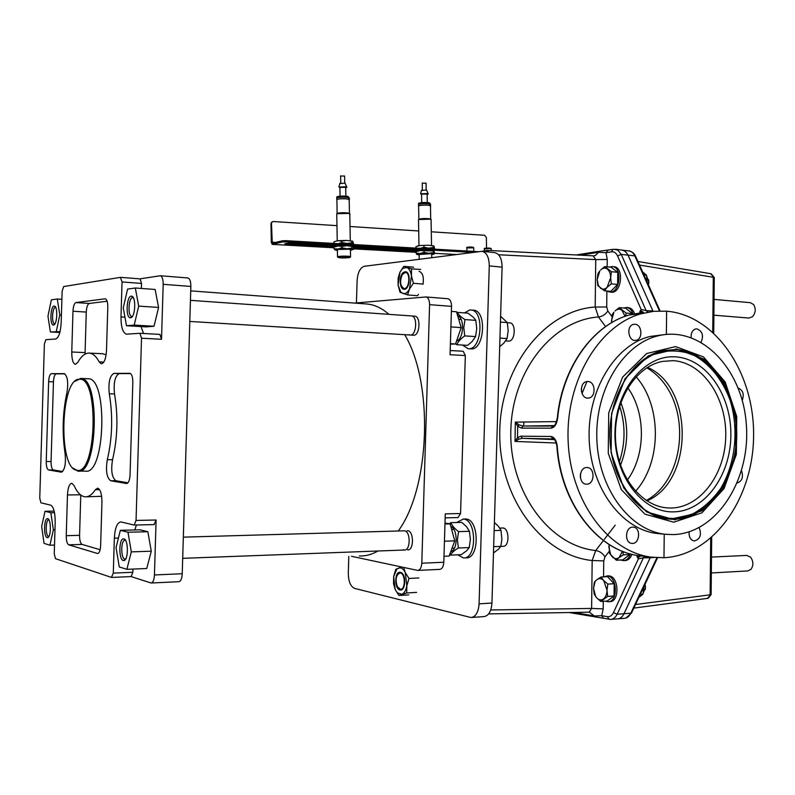 <?xml version="1.0" encoding="UTF-8"?>
<svg xmlns="http://www.w3.org/2000/svg" width="795" height="795" viewBox="0 0 795 795"><rect width="100%" height="100%" fill="white"/><g stroke="black" fill="none" stroke-linecap="round" stroke-linejoin="round"><path stroke-width="1.19" d="M397.291 586.611L400.432 589.264C405.828 589.801 405.4 572.718 400.024 572.986C396.009 574.914 395.105 579.456 397.291 586.611M402.33 274.454C399.567 281.301 400.143 286.001 404.049 288.535C409.336 289.469 410.786 272.586 405.43 272.447L402.33 274.454M654.196 557.484L650.181 557.772L623.995 613.72C622.346 617.059 620.13 618.778 617.337 618.878C620.13 618.778 622.346 617.059 623.995 613.72L630.803 613.213C629.143 616.542 626.927 618.252 624.125 618.351L618.182 618.808M664.232 534.16L663.984 557.722C713.652 555.327 753.352 498.157 753.59 435.779C754.475 373.411 715.977 315.307 666.617 311.173L666.369 334.397L666.617 311.173L653.848 311.292L641.128 313.757C598.814 325.443 565.444 381.361 568.147 441.344C570.502 501.367 608.264 551.77 651.155 557.136L663.984 557.722L664.232 534.16M639.766 312.743L641.148 309.454L646.146 310.666L652.874 310.915L627.762 254.529L625.049 251.19L622.097 249.998L625.496 251.548L628.06 255.155L634.808 255.891L659.462 310.954M691.113 337.537C690.915 332.996 692.425 330.144 695.615 328.961L696.937 328.852C702.402 331.118 703.804 335.55 701.13 342.148M738.237 388.099C742.967 390.126 744.309 394.221 742.252 400.372M741.556 470.739C743.544 477.06 742.113 481.144 737.253 482.982M699.153 527.632C701.846 534.886 700.186 539.328 694.174 540.988C690.487 540.024 688.808 536.983 689.136 531.855M711.694 537.529L711.128 594.451L707.361 598.337M710.591 273.748L714.268 277.703L713.721 332.916M652.874 310.915L628.06 255.155L621.263 254.41L617.804 250.117L613.601 249.272M644.974 556.42L643.423 557.782L650.181 557.772L623.995 613.72L617.139 614.227L643.423 557.782L638.375 558.875L637.053 556.42C637.57 558.01 638.047 557.752 638.494 555.645M606.893 291.02L606.714 306.979L607.817 310.964L611.892 316.46M641.148 309.454L617.566 255.93C616.125 252.899 614.138 251.528 611.584 251.816L605.979 252.701L607.261 259.458L607.181 266.832M589.433 612.18L594.272 615.986L601.726 615.688L603.574 618.321M593.726 255.871L595.286 255.533L598.575 252.283L605.979 252.701L608.076 250.167M593.169 255.871L595.753 259.607L607.261 259.458M593.308 255.841L487.385 250.375L484.503 251.568M498.584 254.758L595.753 259.607L595.187 307.039C545.201 310.199 500.413 366.058 499.747 431.794C498.584 497.541 541.852 555.516 592.176 560.515L591.609 608.423L603.186 608.871L601.726 615.688L607.35 616.662C609.904 616.99 611.951 615.628 613.462 612.587L638.375 558.875M606.714 306.979L595.187 307.039L598.466 316.976C552.436 320.147 511.394 371.593 510.797 431.973C509.734 492.344 549.385 545.698 595.703 550.557L592.176 560.515L603.743 560.882L603.554 576.862M607.817 310.964C605.492 314.532 602.381 316.529 598.466 316.976L605.561 326.566M553.777 438.969L522.414 438.313L518.926 439.118L515.021 441.434L556.242 443.014M643.403 312.375L629.62 314.899C593.269 324.678 562.363 367.389 557.633 418.2C556.719 424.331 554.503 427.66 550.985 428.187L521.441 428.117L517.684 426.289L515.319 422.125L556.57 421.608M615.181 525.187L604.289 539.388M603.405 540.54L595.703 550.557C599.619 551.134 602.699 553.24 604.955 556.868L603.743 560.882M556.907 446.452L557.285 446.571C556.51 440.42 554.383 437.061 550.875 436.485L520.755 436.177L522.414 438.313L554.463 439.595M520.755 436.177L517.515 437.588L515.021 441.434L515.319 422.125L519.115 424.868L517.684 426.289L517.515 437.588L518.926 439.118M521.441 428.117L523.06 426.041L554.234 425.583L523.021 426.041L519.115 424.868M523.16 426.041L552.724 426.05L523.16 426.041M640.482 555.904L637.491 555.486C596.975 549.673 560.962 502.798 557.285 446.571M634.966 324.251L633.367 324.4C625.675 326.099 628.636 342.566 636.219 340.28C643.145 339.008 642.012 324.36 634.966 324.251M587.893 381.501L586.74 381.58C578.561 382.693 580.559 399.706 588.658 398.017C596.339 397.252 595.614 381.411 587.893 381.501M586.869 467.54L586.76 467.54C578.531 467.281 578.323 484.483 586.561 484.165C594.938 484.662 595.256 467.162 586.869 467.54M632.691 527.135C625.168 526.926 624.264 542.915 631.777 543.373C639.736 544.684 641.287 527.482 633.247 527.145L632.691 527.135M581.473 391.617L581.374 388.377M580.32 477.219L580.459 473.899M637.391 555.466L637.471 555.486C596.687 549.623 560.584 502.698 556.907 446.552C556.202 441.881 554.9 439.238 553.012 438.641L550.875 436.485M609.189 551.362L604.955 556.868M637.66 557.961L640.71 555.944M490.744 609.974L591.609 608.423L589.184 612.19L488.667 613.899M489.064 252.035L487.385 250.375L482.128 251.319M639.776 311.878C640.333 310.269 640.82 310.587 641.237 312.842M640.422 310.358L643.433 312.365M648.084 312.107L646.146 310.666L621.263 254.41L617.566 255.93M623.986 560.594L624.93 560.545C628.04 560.445 630.395 558.378 631.985 554.344M630.505 553.956C628.944 558.279 626.539 560.495 623.29 560.624L620.806 560.008M634.609 313.647C633.218 310.02 631.121 308.013 628.318 307.635L628.189 307.625M623.757 308.013L626.689 307.496C629.789 307.953 631.985 310.298 633.297 314.532M608.731 601.706L609.616 601.646C619.742 602.371 619.206 576.584 609.099 575.908L607.758 575.898M603.783 576.852L607.469 575.997C617.576 576.673 618.113 602.491 607.986 601.755L605.492 601.149M609.715 292.033L611.236 292.172C621.511 293.872 624.423 267.19 613.988 266.722L612.379 266.554C622.803 267.021 619.891 293.723 609.616 292.033L606.992 291.03M609.447 267.07L612.379 266.554M643.791 586.958L643.026 594.104L640.343 594.272M643.026 594.104L638.812 597.522M642.589 271.88L646.544 275.209L647.15 282.076M646.544 275.209L643.96 274.951M622.455 551.273L619.106 557.573L616.344 560.217L622.733 559.919L629.779 554.552L629.789 553.757M622.833 551.422L623.369 554.831L619.106 557.573C616.771 559.193 614.465 558.925 612.19 556.748L609.536 553.231L609.049 544.436M616.344 560.217L610.719 554.761L608.871 547.109L609.119 544.476M629.779 554.552L623.369 554.831M626.122 313.081L632.492 313.588L625.595 308.162L619.235 307.645L626.122 313.081L625.536 316.201M611.574 322.691L612.299 314.472L613.869 312.256M611.623 322.661L611.504 320.524L613.869 312.415M621.889 310.259C619.623 308.659 617.357 308.897 615.072 310.964L619.235 307.645M621.978 310.328L625.089 316.36M600.821 601.457L607.181 601.03L614.038 595.982L614.187 583.719L607.459 576.653L601.109 577.001L603.673 580.529L607.817 584.087L607.002 590.288L607.668 596.399L600.821 601.457L596.767 597.919L594.203 594.302L593.547 588.27L594.352 582.149L596.946 579.654L594.928 581.483M614.187 583.719L607.817 584.087M603.763 580.618L607.002 590.288C606.863 594.302 605.701 597.194 603.504 598.983C601.219 600.503 598.983 600.155 596.767 597.919L595.604 596.359L593.547 588.27L594.968 582.109M603.673 580.529C601.467 578.392 599.251 578.074 597.035 579.585L601.109 577.001M614.038 595.982L607.668 596.399M645.073 584.216L645.54 587.435L643.244 593.07M645.113 584.136L645.272 589.612M604.468 290.801L610.779 291.368L617.626 284.471L617.765 272.327L611.057 267.229L604.747 266.583L611.434 271.691L610.639 277.713L611.295 283.875L607.142 287.283L604.468 290.801L597.85 285.604L597.204 279.512L597.999 273.569L599.798 270.946M617.765 272.327L611.434 271.691M607.4 269.088C609.517 270.896 610.59 273.768 610.639 277.713L607.142 287.283C604.866 289.42 602.63 289.708 600.424 288.128L598.267 285.206L597.204 279.512L599.788 271.025M607.31 269.018C605.104 267.537 602.898 267.845 600.682 269.972L604.747 266.583M617.626 284.471L611.295 283.875M646.752 276.352L648.899 281.937L648.432 284.918M648.69 279.85L648.481 285.027M672.968 360.662L662.454 361.407C635.523 366.455 613.8 401.087 615.499 438.433C616.91 475.808 641.327 506.922 668.466 507.965C698.576 509.595 724.841 475.907 725.726 437.121C727.077 398.355 702.949 362.252 672.968 360.662M673.852 511.851C704.897 511.225 730.704 475.291 730.863 435.272C731.46 395.264 706.407 358.615 675.492 356.875C644.596 354.51 615.221 390.166 614.952 433.186C614.217 476.195 642.827 513.103 673.852 511.851M675.601 346.6L646.663 353.546L622.604 377.108L608.722 412.863L608.255 453.289L621.322 489.621L644.894 514.146L673.753 522.186L701.935 512.805L724.096 488.508L736.369 454.283L736.726 416.481L725.129 381.908L703.505 356.935L675.601 346.6M673.613 534.578C716.981 533.167 750.848 479.196 746.306 424.262C742.619 369.218 701.111 325.115 658.161 335.808C622.823 344.056 594.63 390.285 596.876 440.023C598.794 489.79 630.594 531.388 666.309 534.349L673.613 534.578M663.428 334.765L650.31 336.424C615.072 344.632 586.968 390.534 589.204 439.923C591.112 489.332 622.803 530.653 658.419 533.614L658.657 533.634M402.161 274.046C399.448 280.049 399.676 284.928 402.856 288.665C409.624 293.116 411.691 269.048 404.277 272.089L402.161 274.046M750.46 302.706L753.69 304.614C756.085 308.947 755.648 313.001 752.378 316.788L748.87 318.06L713.89 315.178M397.093 586.988L399.239 589.473C406.523 593.468 405.907 569.081 398.822 572.718C395.473 575.918 394.896 580.678 397.093 586.988M746.555 555.427L750.46 557.047C753.481 561.141 753.67 565.235 751.027 569.309L747.697 570.929L711.336 572.966M418.488 294.359L417.385 295.71L407.567 294.925L399.974 292.153L398.066 284.958L398.156 277.942L400.004 272.059L403.88 266.315L411.532 268.869L411.462 275.974L413.41 283.268L409.475 289.032L407.567 294.925M423.258 284.113L413.41 283.268M411.462 275.974L409.475 289.032C407.507 292.719 405.261 294.19 402.757 293.454L400.66 291.894L398.066 284.958L400.004 272.059L402.658 268.481L406.682 267.498C409.167 268.501 410.757 271.324 411.462 275.974M420.694 269.435L411.532 268.869M413.658 267.229L403.88 266.315M403.651 272.248L405.5 271.721C411.343 271.87 409.763 290.284 403.989 289.271C399.209 289.241 398.921 275.02 403.651 272.248M416.61 592.394L406.702 592.961L398.931 595.465L395.214 589.602L393.535 583.659L393.654 576.554L395.791 569.329L401.813 567.064M408.789 594.889L398.931 595.465M418.935 577.935L409.018 578.442L406.841 585.766L406.702 592.961M403.641 567.451L405.241 572.559L406.841 585.766C405.997 590.447 404.307 593.289 401.783 594.272L397.381 592.871L395.214 589.602L393.654 576.554L396.794 569.23L398.623 568.028C401.167 567.302 403.373 568.813 405.241 572.559L409.018 578.442M401.525 572.778C406.364 575.62 405.43 590.596 400.451 590.009C394.559 590.268 394.101 571.675 400.004 572.251L401.525 572.778M356.438 302.935L357.104 280.774C357.74 272.486 360.145 267.667 364.289 266.295L482.009 251.309C486.709 252.492 489.134 257.361 489.273 265.898L479.077 603.852C478.421 612.349 475.708 616.9 470.948 617.516L354.59 588.399C350.535 586.541 348.439 581.453 348.299 573.125L348.806 556.391M471.773 617.457L483.777 616.602C488.567 615.996 491.3 611.464 491.956 603.027L502.092 267.14C501.943 258.653 499.508 253.824 494.768 252.631L482.009 251.309M419.074 271.314C422.711 272.705 424.023 276.968 423 284.093M505.66 340.926L508.75 341.095C515.319 341.353 516.323 322.979 509.744 322.869L509.625 322.859M493.476 552.932L498.604 549.087L500.8 546.404L502.987 546.314C509.784 546.98 509.525 527.771 502.748 527.999L502.361 528.009M365.859 303.928L367.032 304.008C374.604 304.724 381.918 308.162 388.964 314.353M404.705 334.695C433.792 382.743 430.334 487.534 398.255 530.99M377.983 551.005C371.812 554.542 365.601 556.202 359.36 555.973M78.874 471.117L85.443 471.117C105.248 475.529 108.2 377.784 88.245 378.738L87.659 378.718M74.919 381.352L80.822 378.47C100.587 377.496 97.616 475.549 78.019 471.117L72.961 468.036M76.787 470.223L76.698 470.213C57.846 468.503 60.589 377.665 79.45 379.265C99.445 376.452 96.533 476.165 76.787 470.223M54.964 323.784L54.676 323.803C51.347 323.863 52.222 306.771 55.511 307.476L55.739 307.526M53.533 325.016L53.454 325.016C49.459 325.493 50.502 304.882 54.418 306.125C58.065 306.413 57.18 325.175 53.533 325.016M48.982 536.277L48.465 536.287C45.265 535.731 45.603 519.294 48.803 519.93L48.972 519.96M47.153 537.599C43.397 536.913 43.914 517.525 47.66 518.688C51.347 518.887 51.168 537.986 47.471 537.639L47.153 537.599M132.477 316.261L131.761 316.4C127.429 316.4 128.552 296.893 132.835 297.747L133.451 297.976M130.559 317.771L130.45 317.781C125.213 318.318 126.564 294.647 131.692 296.217C136.402 296.664 135.279 317.911 130.559 317.771M125.769 558.825L124.726 558.974C120.572 558.189 120.9 539.527 125.053 540.292L125.58 540.451M123.275 560.485C118.385 559.521 118.942 537.45 123.811 538.891C128.591 539.209 128.532 560.912 123.752 560.545L123.275 560.485M190.442 300.341L414.761 316.172C420.982 316.231 419.979 335.46 413.768 335.242L189.806 321.438M407.159 530.742L407.527 530.732C413.947 530.504 414.135 550.607 407.706 549.882M68.708 544.823C67.078 543.82 66.253 540.779 66.243 535.691L67.466 494.947C67.913 487.643 69.344 483.738 71.788 483.241L74.064 485.576C77.274 492.612 80.971 496.358 85.125 496.815C88.672 497.054 92.081 494.689 95.36 489.71L97.626 488.17C100.438 489.253 101.879 493.963 101.939 502.291L100.647 545.559C100.339 550.547 99.325 553.201 97.586 553.519L68.708 544.823L82.084 544.416L100.14 549.733M80.782 495.037L79.57 535.333C79.579 540.391 80.424 543.422 82.084 544.416M101.641 496.299L86.357 496.805M102.416 353.715L106.132 354.709M99.196 361.904C96.245 356.418 92.995 353.487 89.467 353.119C85.294 352.851 81.388 355.951 77.761 362.421L75.346 364.368C72.951 363.444 71.759 359.32 71.759 351.986L72.981 311.233C73.289 306.184 74.293 303.293 75.972 302.567L105.238 298.791C106.937 299.397 107.792 302.209 107.792 307.228L106.5 350.496C105.934 358.784 104.224 363.226 101.353 363.832L99.196 361.904L103.807 362.103M107.126 301.216L89.308 303.452C87.599 304.167 86.585 307.039 86.267 312.077L85.035 354.133M64.842 373.829L56.236 373.859C54.676 374.356 53.742 377.009 53.454 381.839L51.059 461.527C51.069 466.377 51.834 469.179 53.354 469.934L62.646 471.534M61.165 472.141L48.515 469.934C47.004 469.179 46.249 466.377 46.239 461.507L48.634 381.67C48.932 376.84 49.856 374.177 51.397 373.68L64.246 373.63C67.585 376.095 68.489 382.405 66.959 392.551C62.596 412.645 61.99 433.056 65.12 453.786C66.035 464.151 64.753 470.272 61.285 472.151L61.613 472.141M130.499 373.551L119.151 373.6C114.957 376.045 113.407 382.832 114.52 393.952C118.266 416.242 117.61 438.164 112.552 459.709C110.773 470.59 111.906 477.606 115.931 480.736L127.955 482.813M107.315 459.689C112.353 438.095 113.009 416.133 109.293 393.803C108.19 382.643 109.73 375.846 113.894 373.402L129.883 373.332C131.821 374.018 132.805 377.088 132.825 382.544L130.062 474.863C129.704 480.289 128.542 483.171 126.574 483.529L110.674 480.766C106.669 477.626 105.556 470.6 107.315 459.689L112.552 459.709M56.306 331.465L59.794 314.899L57.28 299L51.357 299.834L47.958 316.221L50.393 331.952L60.042 331.664M50.393 331.952L59.844 332.459M59.794 314.899L61.414 314.999M57.28 299L61.881 299.317M49.896 545.211L53.354 529.828L50.87 512.755L45.017 511.274L41.658 526.519L44.053 543.382L49.896 545.211L54.507 545.072M53.354 529.828L54.974 529.788M50.87 512.755L54.507 512.695M45.017 511.274L54.169 511.125M127.985 532.243L120.353 530.315L116.06 547.566L119.26 566.934L126.872 569.319L146.747 568.505L151.279 551.203L131.314 551.879L127.985 532.243L147.85 531.726L151.279 551.203M126.872 569.319L131.314 551.879M120.353 530.315L140.039 529.818L147.85 531.726M154.021 326.258L146.131 326.874L126.494 325.731L134.206 325.095L154.021 326.258L158.593 307.436L138.688 306.115L135.319 288.009L155.124 289.469L158.593 307.436M134.206 325.095L138.688 306.115M135.319 288.009L127.598 289.092L123.265 307.834L126.494 325.731M443.988 556.271L449.145 556.063L454.76 540.858L450.119 523.865L444.962 523.994M450.119 523.865L444.991 523.06M454.76 540.858L444.445 541.206M450.387 344.156L455.535 343.977L461.189 327.61L456.509 311.769L451.371 311.392M461.189 327.61L450.904 326.924M455.535 343.977L450.397 343.678M154.071 524.571L156.098 520.01L154.449 574.954C154.121 580.012 153.008 582.695 151.1 583.003L131.066 576.574M136.442 524.998L134.802 529.947M132.954 569.071L132.854 572.281L131.125 576.574L111.737 577.428M139.97 278.856L160.332 275.756C162.21 276.382 163.154 279.244 163.174 284.322L161.524 339.276L141.52 338.203L139.93 333.294L126.455 334.168C122.818 332.866 120.999 327.113 120.989 316.907L122.042 281.947L120.452 277.356L63.679 286.538L62.129 291.159L61.175 322.7C60.569 332.419 58.711 337.855 55.61 339.018L45.842 339.684L44.381 344.036L39.76 498.236L40.952 502.818L50.632 505.123C53.653 506.803 55.173 512.527 55.193 522.295L54.249 553.827L55.521 558.686L111.449 577.409L113.297 573.115L114.351 538.155C114.977 527.989 117.133 522.573 120.83 521.908L134.176 525.058L136.054 520.437L141.52 338.203M120.741 277.375L140.059 278.866L141.53 283.427L141.371 288.456M141.043 326.576L143.547 333.493M139.99 333.304L159.894 334.397L161.524 339.276M151.388 582.993L178.796 581.702C180.763 581.384 181.906 578.73 182.234 573.732L190.86 286.439C190.84 281.41 189.856 278.588 187.918 277.962L187.58 277.972M463.187 351.251L450.199 350.525L463.187 351.251L465.333 355.544L450.069 354.729L451.53 306.343C451.451 301.861 450.209 299.317 447.814 298.711L447.734 298.701M418.041 570.403L439.645 569.389C442.07 569.081 443.461 566.696 443.809 562.244L445.27 513.868L460.573 513.54L458.019 517.545M354.64 303.084L425.931 296.962C428.296 297.578 429.519 300.142 429.588 304.664L421.797 563.208C421.449 567.709 420.078 570.114 417.683 570.422L351.479 556.281M460.573 513.54L465.333 355.544M403.353 549.752L404.407 550.011C410.608 550.746 410.776 531.418 404.576 530.861L403.87 530.831M409.087 334.725L410.131 335.033C416.491 336.076 417.902 316.042 411.472 315.933L411.363 315.923M456.678 522.504L463.326 519.065C476.911 519.324 477.04 559.392 463.435 557.931L457.682 554.811M464.787 518.996L465.9 519.006C479.504 519.264 479.633 559.282 466.009 557.822L464.3 557.891M464.509 312.912L469.636 310.02L470.928 310C484.791 310.269 481.8 350.903 468.106 348.707L462.432 345.05M473.273 310.179L473.492 310.199C487.375 310.467 484.384 351.052 470.67 348.846L468.424 348.717M450.735 551.77C457.93 550.061 457.98 529.241 450.795 526.37M449.274 523.726L450.914 522.653C452.037 525.654 454.591 528.655 458.576 531.626L457.403 539.845L458.347 547.994C454.283 550.438 451.659 552.813 450.457 555.109L449.712 554.513M450.457 555.109L461.299 554.662L466.754 550.667L469.229 547.586L470.382 539.407L469.457 531.308L466.486 526.638L461.746 522.375L450.914 522.653M458.347 547.994L469.229 547.586M458.576 531.626L469.457 531.308M456.529 341.105C463.853 338.839 464.807 318.05 457.691 315.774M456.787 312.723L457.254 312.375C458.407 314.651 460.971 317.056 464.966 319.59L463.803 327.669L464.737 335.897C460.673 338.779 458.019 341.721 456.797 344.722L455.575 343.887M456.797 344.722L467.609 345.348L472.041 341.651L475.599 336.573L476.742 328.534L475.817 320.355L473.78 317.632L468.056 313.17L457.254 312.375M464.737 335.897L475.599 336.573M464.966 319.59L475.817 320.355M493.665 546.662L500.8 546.404L501.884 539.407L501.009 530.364L498.326 526.201L494.391 522.524M501.009 530.364L494.142 530.573M499.697 346.65L503.831 343.122L507.071 338.551L508.184 330.631L507.28 322.571L500.611 316.281M507.28 322.571L500.443 322.094M507.071 338.551L499.956 338.104M334.238 247.106L288.615 244.582C285.465 244.373 284.282 244.055 285.067 243.628L294.965 243.101L341.92 245.744M352.433 246.331L423.983 250.355M353.308 247.046L419.045 250.723L419.064 250.077M416.332 251.657L353.765 248.189M286.826 243.28L336.931 246.132M431.288 231.802L484.592 235.27L486.351 237.476L486.54 248.08M418.717 230.977L350.029 226.505M336.961 225.661L273.54 221.527L271.612 222.202L270.976 223.842L271.304 242.306L272.218 244.373L333.95 247.762M270.976 223.842L272.119 222.063M271.493 223.703L272.278 243.21L282.464 240.796L282.483 241.968L285.653 241.839L285.634 240.666L282.464 240.796M472.439 252.403L285.653 241.839M282.483 241.968L272.367 244.363M272.685 221.676L271.612 222.202M478.222 251.657L285.634 240.666M474.536 251.449L469.557 251.16M422.244 183.188L426.05 183.138L426.17 189.965M421.459 190.482L426.567 190.025L428.127 193.722M421.559 194.437L420.565 193.811L427.501 193.553L428.227 194.05L427.134 194.358M421.549 194.119L427.124 194.05L427.283 202.556M418.577 203.729L418.577 203.222C421.36 202.457 424.967 202.308 429.399 202.785L430.443 204.146M418.438 204.673L418.587 204.275C421.37 203.52 424.987 203.371 429.419 203.838L430.691 204.375M418.597 204.762L418.627 204.285C421.39 203.52 424.977 203.371 429.389 203.838L430.612 204.255M430.473 205.637L429.419 203.878C424.987 203.411 421.37 203.55 418.587 204.315L418.627 204.285M418.458 206.163L418.617 205.766C421.4 205.011 425.007 204.862 429.449 205.329L430.721 205.865M418.627 206.243L418.657 205.776C421.42 205.021 425.007 204.871 429.419 205.329L430.642 205.736M418.756 219.559L429.618 218.794L430.87 219.4L429.688 218.794C425.255 218.367 421.638 218.506 418.856 219.211L418.617 205.826C421.4 205.05 425.007 204.901 429.449 205.368L430.483 206.134L430.711 219.042M418.528 220.136L418.895 219.509L429.986 219.201L431.288 219.817M431.705 254.758L434.08 253.973L433.394 252.631L428.743 253.267L434.686 253.704L434 251.041L428.684 250.345L420.008 250.604L416.033 251.786L420.008 250.604L433.921 250.982M419.144 254.947L416.699 254.291L420.058 253.526L416.063 253.138L416.779 254.46M419.144 254.489L430.602 253.685L431.884 254.201M424.043 252.343L420.058 253.526L428.743 253.267L424.043 252.343L424.013 250.991M416.033 251.786L416.063 253.138M433.374 251.28L433.394 252.631M416.55 246.42L419.919 245.506L428.594 245.238L433.822 245.894M416.58 246.41L419.919 245.506L428.594 245.238L433.911 245.963L434.597 248.636L433.961 248.865L433.305 247.523L428.644 248.159L433.951 249.133M422.662 248.487L431.854 249.014M423.924 245.874L423.954 247.225L420.446 248.358M415.944 246.698L415.994 248.1M433.285 246.172L433.305 247.523M420.555 248.368L428.644 248.159L423.954 247.225M340.628 176.043L344.593 176.023L344.712 183.098M339.813 183.605L345.03 183.148L346.749 187.004M339.912 187.709L338.889 187.034L345.954 186.795L346.859 187.362L345.716 187.69M339.912 187.382L345.716 187.352L345.865 196.156M336.822 197.329L336.812 196.782C339.564 196.007 343.241 195.878 347.852 196.375L349.154 197.816M336.663 198.313L336.832 197.876C339.584 197.11 343.261 196.971 347.872 197.468L349.432 198.104M336.841 198.402L336.871 197.876C339.604 197.11 343.261 196.981 347.842 197.468L349.333 197.955M349.184 199.356L349.164 198.392L347.872 197.508C343.261 197.011 339.584 197.15 336.832 197.915L336.832 197.935M336.692 199.853L336.861 199.426C339.614 198.661 343.291 198.521 347.892 199.018L349.452 199.644M336.871 199.942L336.891 199.426C339.634 198.671 343.291 198.531 347.862 199.018L349.363 199.505M336.832 197.915L336.861 199.485M349.641 213.686L348.14 212.99C343.539 212.533 339.863 212.672 337.11 213.388L336.901 199.446C339.614 198.7 343.291 198.561 347.892 199.058L349.194 199.933L349.432 213.308M336.981 213.746L348.081 213L349.571 213.666M336.762 214.372L337.169 213.686L348.439 213.418L350.038 214.133M337.676 257.153L337.517 256.686C340.429 256.079 344.324 255.96 349.204 256.308L350.575 256.984M348.856 256.815L349.83 257.53C343.818 258.176 339.803 258.087 337.776 257.252C340.131 256.616 343.818 256.467 348.856 256.815M334.635 246.927L337.885 246.013L341.87 246.39L346.839 245.734L352.781 246.48L353.785 249.262L352.841 249.501L351.857 248.11L346.898 248.765L352.841 249.501L350.456 250.415M334.794 246.857L337.885 246.013L346.839 245.734L352.781 246.48M337.408 250.524L334.844 249.799L337.935 249.044L333.97 248.646L335.013 250.028M337.398 250.037L337.726 249.491L349.075 249.223L350.655 249.819M341.9 247.802L337.935 249.044L346.898 248.765L341.9 247.802L341.87 246.39M333.94 247.245L333.97 248.646M351.827 246.708L351.857 248.11M334.516 241.65L337.786 240.706L341.78 241.084L346.749 240.438L352.652 241.183M334.695 241.571L337.786 240.706L346.749 240.438L352.692 241.203L353.686 244.005L352.741 244.224L351.758 242.813L346.799 243.469L352.861 244.502M340.707 243.807L350.615 244.373M341.78 241.084L341.8 242.485L338.322 243.677M333.85 241.958L333.9 243.419M351.738 241.412L351.758 242.813M338.422 243.677L346.799 243.469L341.8 242.485M710.69 538.384L710.134 594.809L635.513 604.508M712.737 332.022L713.284 277.286L639.528 265.063M615.32 249.242L630.365 251.141L632.671 252.701L635.881 256.914L660.089 310.944M656.928 557.693L630.803 613.213L631.896 612.21L657.554 557.722M574.079 612.438L594.272 615.986L595.833 617.238M611.584 251.816L612.975 249.382L600.314 251.091M580.4 255.175L598.575 252.283L599.659 251.21L576.206 254.966M603.276 601.298L603.186 608.871M550.985 428.187L552.873 426.219C553.568 425.087 554.522 428.783 557.265 418.22C562.005 367.469 593.02 324.718 629.62 314.899L641.128 313.757M661.033 350.535L663.189 350.496M663.348 350.506L665.703 350.585M582.019 393.485L586.939 381.55M637.053 556.42L637.063 555.407M607.35 616.662L609.169 619.305M609.487 619.315L610.5 619.404C613.283 619.305 615.499 617.576 617.139 614.227L613.462 612.587M620.497 465.244C628.656 444.375 628.766 423.467 620.825 402.518M627.325 480.081C645.888 455.088 646.077 412.993 627.802 387.811M635.533 491.26C661.748 462.342 661.987 405.967 636.109 376.79M646.872 500.88C693.677 481.621 694.045 387.155 647.528 367.37M625.417 378.758C634.281 367.002 644.556 358.466 656.223 353.139C668.247 349.919 680.122 350.297 691.849 354.242C708.782 362.57 722.347 379.066 730.138 400.332C739.092 429.548 735.504 463.614 720.707 488.478C712.479 500.005 702.74 508.701 691.511 514.554L673.782 518.449C654.573 518.519 638.335 508.87 625.089 489.501M676.068 349.552C709.895 351.609 737.144 391.706 736.498 435.372C736.329 479.037 708.256 518.38 674.279 519.215L669.966 519.145C704.837 521.649 735.395 483.022 736.687 438.313C738.525 393.644 710.978 351.619 676.316 349.532L663.06 350.565C632.522 356.875 608.006 396.466 609.944 439.118C611.564 481.8 639.17 517.386 669.966 519.145C636.636 518.062 607.778 474.178 609.984 430.632C611.206 390.971 634.758 356.528 663.06 350.565L662.811 350.575M676.535 348.975L648.402 355.772L625.039 378.708L611.564 413.47L611.107 452.762L623.797 488.08L646.693 511.96L674.736 519.801L702.154 510.708L723.728 487.087L735.683 453.766L736.031 416.958L724.742 383.299L703.684 359.002L676.535 348.975M489.273 265.898L502.092 267.14M491.956 603.027L479.077 603.852M66.243 535.691L79.57 535.333M97.358 553.469L98.043 553.449M95.36 489.71L99.604 489.68M67.466 494.947L80.484 494.808M75.972 302.567L89.308 303.452M72.981 311.233L86.267 312.077M71.759 351.986L85.045 352.612M48.515 469.934L53.354 469.934M51.397 373.68L56.236 373.859M48.634 381.67L53.454 381.839M46.239 461.507L51.059 461.527M109.293 393.803L114.52 393.952M110.674 480.766L115.931 480.736M113.894 373.402L119.151 373.6M122.042 281.947L141.53 283.427M120.989 316.907L124.944 317.155M130.728 317.513L131.245 317.543M156.098 520.01L136.054 520.437M114.351 538.155L118.435 538.046M113.297 573.115L132.854 572.281M163.174 284.322L190.86 286.439M154.449 574.954L182.234 573.732M443.809 562.244L421.797 563.208M451.53 306.343L429.588 304.664M288.595 243.429L288.615 244.582M271.81 242.177L275.756 242.395M288.665 243.121L337.319 245.854M353.069 246.728L419.064 250.435M353.775 248.855L416.043 252.283M456.042 254.509L434.676 253.327L456.141 254.489M473.015 247.464L467.182 247.354M466.864 247.941L473.701 247.821L473.76 251.26M490.475 248.487L484.692 248.388M484.384 248.974L489.79 248.438L491.161 248.835L491.191 250.574M707.719 598.347L633.824 608.105M708.186 598.277L711.118 594.65M714.268 277.485L711.118 273.758L637.928 261.485M628.835 250.753C632.353 251.836 634.579 253.635 635.533 256.129M631.508 613.015L625.943 618.053M569.071 612.528L610.5 619.404M637.471 555.486L651.155 557.136M634.678 340.399L636.219 340.28M587.356 398.057L588.658 398.017M611.345 619.335L617.337 618.878M626.689 307.496L628.318 307.635M606.814 575.948L608.443 575.858M598.267 285.206L598.168 285.991M619.375 461.766C625.486 443.252 625.576 424.689 619.643 406.066M646.275 500.492C688.222 477.974 693.031 395.165 646.832 367.807M668.466 507.965L666.806 507.846M658.161 335.808L650.31 336.424M666.309 534.349L658.419 533.614M523.617 426.031L523.955 422.016M714.049 299.397L750.52 302.706M711.495 557.086L746.982 555.407M400.66 291.894L400.809 292.63M402.658 268.481L403.154 267.2M397.381 592.871L397.679 593.805M396.794 569.23L396.934 568.713M507.309 322.691L509.744 322.869M499.747 528.089L502.748 527.999M367.032 304.008L190.73 290.871M88.245 378.738L80.822 378.47M76.698 470.213L77.493 471.047M79.45 379.265L80.295 378.45M55.72 307.486L54.418 306.125M54.776 323.813L53.454 325.016M48.952 519.93L47.66 518.688M48.743 536.327L47.471 537.639M133.351 297.787L131.692 296.217M132.358 316.44L130.45 317.781M125.67 558.994L124.994 559.024M125.193 540.312L123.811 538.891M125.133 559.024L123.752 560.545M404.238 530.822L183.327 537.152M404.407 550.011L182.691 558.329M103.082 353.745L89.467 353.119M140.059 278.866L120.611 277.356M159.894 334.397L139.93 333.294M154.18 524.591L134.305 525.048M187.918 277.962L160.332 275.756M445.15 517.863L458.159 517.555M425.931 296.962L447.814 298.711M453.836 529.4L451.649 529.46M454.432 548.133L452.037 548.222M461.1 319.431L458.725 319.272M414.761 316.172L411.472 315.933M465.552 518.986L462.988 519.046M473.492 310.199L470.928 310M272.258 244.373L333.95 247.782M353.775 248.865L416.043 252.303M466.923 251.011L466.864 247.722C466.039 247.285 467.778 247.046 472.071 247.016L473.711 247.603M484.413 250.902L484.384 248.756C483.539 248.328 485.278 248.09 489.581 248.05L491.181 248.626M422.234 183.019L422.364 190.025M421.529 190.224L420.565 193.811M421.549 193.881L421.698 202.636M418.577 203.222L418.587 204.275M418.587 204.315L418.617 205.766M418.518 219.649L418.985 245.615M419.134 254.092L419.223 259.24M431.079 219.957L431.536 245.426M431.695 254.301L431.755 257.63M417.842 250.912L417.276 251.27M417.782 245.814L417.236 246.152M340.628 175.844L340.757 183.118M339.892 183.317L338.889 187.034M339.902 187.113L340.071 196.186M336.812 196.782L336.832 197.876M336.752 213.835L337.229 240.776M337.319 245.486L337.328 246.072M337.388 249.6L337.517 256.686M349.81 214.282L350.277 240.676M350.446 249.928L350.565 256.566"/></g></svg>
